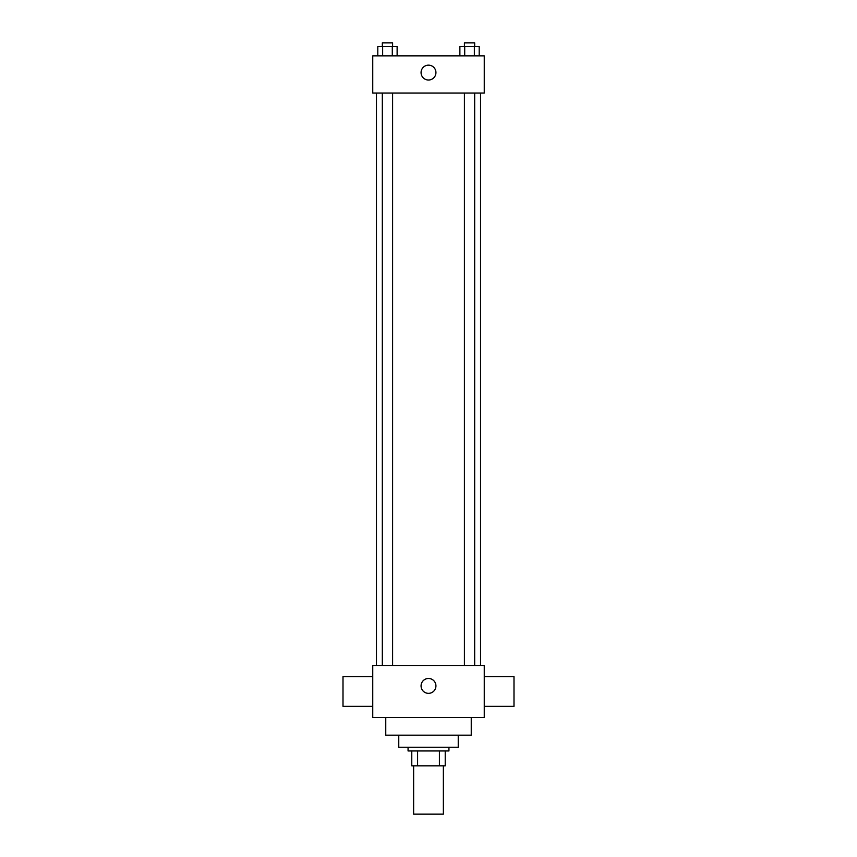 <?xml version="1.0" encoding="UTF-8"?>
<svg xmlns="http://www.w3.org/2000/svg" width="857" height="857" viewBox="0 0 857 857"><rect width="100%" height="100%" fill="white"/><g stroke="black" fill="none" stroke-linecap="round" stroke-linejoin="round"><path stroke-width="1.29" d="M413.631 765.826L413.631 814.15L443.369 814.15L443.369 765.826M439.405 750.957L439.405 765.826L411.778 765.826L411.778 750.957M439.405 765.826L445.222 765.826L445.222 750.957L445.222 765.826M448.939 747.24L448.939 750.957L408.061 750.957L408.061 747.24M417.595 750.957L417.595 765.826M458.238 735.167L458.238 747.24L398.762 747.24L398.762 735.167M471.243 717.502L471.243 735.167L385.757 735.167L385.757 717.502M484.259 717.502L372.741 717.502L372.741 665.461L484.259 665.461L484.259 717.502M421.066 685.911A7.434 7.434 0 0 1 432.217 679.472A7.434 7.434 0 0 1 432.217 692.349A7.434 7.434 0 0 1 421.066 685.911M484.259 676.612L513.996 676.612L513.996 706.35L484.259 706.35M372.741 706.35L343.004 706.35L343.004 676.612L372.741 676.612M484.259 93.027L372.741 93.027L372.741 55.855L484.259 55.855L484.259 93.027M435.934 72.588A7.434 7.434 0 0 1 424.783 79.026A7.434 7.434 0 0 1 424.783 66.15A7.434 7.434 0 0 1 435.934 72.588M479.192 55.855L479.192 46.567L459.877 46.567L459.877 55.855M474.36 46.567L474.36 55.855M464.708 46.567L464.708 55.855M464.408 46.567L464.408 42.85L474.671 42.85L474.671 46.567M397.123 55.855L397.123 46.567L377.808 46.567L377.808 55.855M392.292 46.567L392.292 55.855M382.64 46.567L382.64 55.855M382.329 46.567L382.329 42.85L392.592 42.85L392.592 46.567M376.459 93.027L376.459 665.461M480.541 93.027L480.541 665.461M474.671 665.461L474.671 93.027M464.408 665.461L464.408 93.027M382.329 93.027L382.329 665.461M392.592 93.027L392.592 665.461"/></g></svg>
